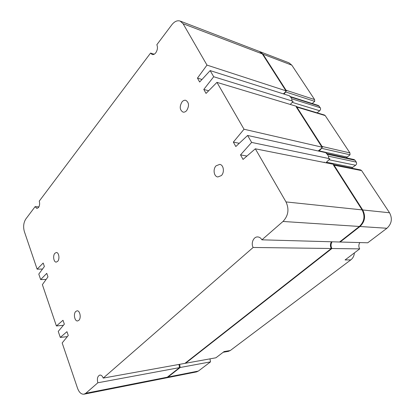 <?xml version="1.0" encoding="UTF-8"?>
<svg xmlns="http://www.w3.org/2000/svg" width="415" height="415" viewBox="0 0 415 415"><rect width="100%" height="100%" fill="white"/><g stroke="black" fill="none" stroke-linecap="round" stroke-linejoin="round"><path stroke-width="0.62" d="M182.035 101.877C183.197 100.549 184.442 100.025 185.764 100.311C189.079 102.479 189.38 105.898 186.667 110.572C185.521 111.853 184.307 112.366 183.025 112.112C179.679 109.996 179.347 106.582 182.035 101.877M216.111 165.793L219.717 164.387C223.644 164.75 224.769 172.401 221.335 175.592L217.849 176.961C213.875 176.655 212.703 169.04 216.111 165.793M75.722 311.499L77.029 310.825C79.939 310.327 81.449 317.983 78.881 320.297L77.615 320.951C74.69 321.459 73.18 313.849 75.722 311.499M54.847 253.316L56.341 252.507C58.878 252.279 59.936 258.981 57.716 261.31L56.258 262.104C53.706 262.337 52.648 255.676 54.847 253.316M35.114 206.639L36.904 208.465L38.491 207.557C39.674 205.664 39.928 203.521 39.254 201.13L150.567 53.063L152.149 54.505C153.394 54.832 154.603 54.266 155.765 52.809C157.555 50.039 157.913 47.341 156.839 44.721L171.826 24.781C174.502 21.414 177.283 20.174 180.162 21.072L183.082 23.717L206.981 65.098L197.457 78.108L199.651 82.02L210.156 70.597L213.709 76.739L203.801 89.422L206.042 93.417L216.957 82.372L244.02 129.231L233.344 142.106L235.824 146.526L247.62 135.456L251.64 142.418L240.518 154.894L243.055 159.422L255.329 148.803L286.008 201.923C289.338 209.248 288.337 215.764 282.994 221.46L261.912 239.829C260.874 238.013 259.479 237.043 257.72 236.929C253.565 236.586 250.712 243.237 253.15 247.465L103.231 378.086C102.381 375.959 101.244 374.952 99.828 375.077C97.509 376.172 96.856 378.739 97.852 382.775L85.801 393.275L84.012 394.188C81.283 394.442 79.125 392.46 77.538 388.238L62.167 342.951L68.262 335.486L66.945 331.678L60.294 337.426L58.24 331.388L64.346 324.172L62.997 320.276L56.399 325.962L42.377 284.643L47.974 276.878L46.755 273.35L40.665 279.601L38.792 274.092L44.384 266.513L43.181 263.032L37.122 269.159L24.335 231.497C23.074 226.787 23.562 222.632 25.803 219.027L35.114 206.639L38.906 206.883M150.567 53.063L154.214 54.215M37.122 269.159L42.512 269.055M40.665 279.601L46.143 279.414M56.399 325.962L63.407 325.282M60.294 337.426L67.329 336.627M97.852 382.775L180.172 367.498L167.982 377.059L166.161 377.915L84.012 394.188M103.231 378.086L185.593 363.25L331.912 248.512L253.15 247.465M179.654 364.318L180.172 367.498M261.912 239.829L340.186 242.023L359.981 226.502C364.961 221.709 365.869 216.194 362.71 209.959L333.478 164.299L255.329 148.803M332.067 241.795C330.765 243.994 330.714 246.23 331.912 248.512M240.518 154.894L246.935 156.061M251.64 142.418L329.935 158.769L325.879 162.794M247.62 135.456L326.071 152.725L326.579 153.524M233.344 142.106L239.258 143.305M321.641 148.337L318.979 151.169M244.02 129.231L322.6 147.309L296.326 106.271L216.957 82.372M203.801 89.422L208.641 90.786M213.709 76.739L293.146 101.307L290.318 104.461M210.156 70.597L289.67 95.881L290.069 96.498M197.457 78.108L202.001 79.467M285.738 91.985L283.985 94.07M206.981 65.098L286.558 91.015L262.965 54.163L260.075 51.73L180.162 21.072M319.151 106.053L290.63 97.032L289.877 96.436L318.409 105.483L320.271 107.75C320.805 108.829 320.603 109.835 319.664 110.758L292.217 102.344M355.038 160.242L327.243 154.198L326.18 153.436L354 159.521L355.038 160.242L356.278 162.12C356.869 163.303 356.646 164.35 355.614 165.258L352.506 167.416L326.465 162.213M324.291 162.099L323.996 162.421M352.506 167.416L351.728 168.168M296.564 106.645L324.489 115.038L325.194 115.572L349.907 152.907L350.032 154.795L346.286 157.835M209.985 358.856L210.514 361.87L179.508 367.623L167.318 377.188L165.497 378.049L196.56 371.892L198.375 371.062L167.318 377.188M178.984 364.437L179.508 367.623M359.836 242.573C358.57 244.637 358.524 246.738 359.696 248.881L331.295 248.502L184.929 363.369L215.904 357.787L224.1 351.583L230.309 350.514L228.364 351.37L223.197 352.262M331.45 241.779C330.148 243.979 330.096 246.22 331.295 248.502M354.4 252.891C354.14 255.858 352.942 258.192 350.794 259.889L230.309 350.514M291.823 65.165L262.327 53.924L259.437 51.486L288.975 62.821L291.823 65.165L314.601 99.569L314.71 101.348L312.184 103.506M333.67 164.599L360.635 169.932L361.626 170.607L389.535 212.765C392.606 218.617 391.729 223.784 386.915 228.266L367.737 242.791L339.574 242.002L359.38 226.46C364.365 221.662 365.273 216.137 362.113 209.897L333.432 165.066L361.626 170.607M359.696 248.881L345.073 259.956L350.794 259.889M210.514 361.87L198.375 371.062M327.243 154.198L328.514 156.185L328.633 158.499M321.718 147.107L321.558 148.316L318.487 150.733M325.194 115.572L296.206 106.883L321.433 146.308L349.907 152.907M290.63 97.032L291.771 98.817L291.901 100.923M285.681 90.724L285.536 91.922L283.367 93.873M262.327 53.924L285.432 90.034L314.601 99.569M314.71 101.348L285.536 91.922M350.032 154.795L321.558 148.316M319.664 110.758L317.133 112.828M85.801 393.275L167.982 377.059M282.994 221.46L359.981 226.502M286.008 201.923L362.71 209.959M183.082 23.717L262.965 54.163M386.915 228.266L359.38 226.46M389.535 212.765L362.113 209.897M347.039 157.041L319.228 150.899M355.614 165.258L328.939 159.759M356.278 162.12L328.514 156.185M320.271 107.75L291.771 98.817"/></g></svg>
